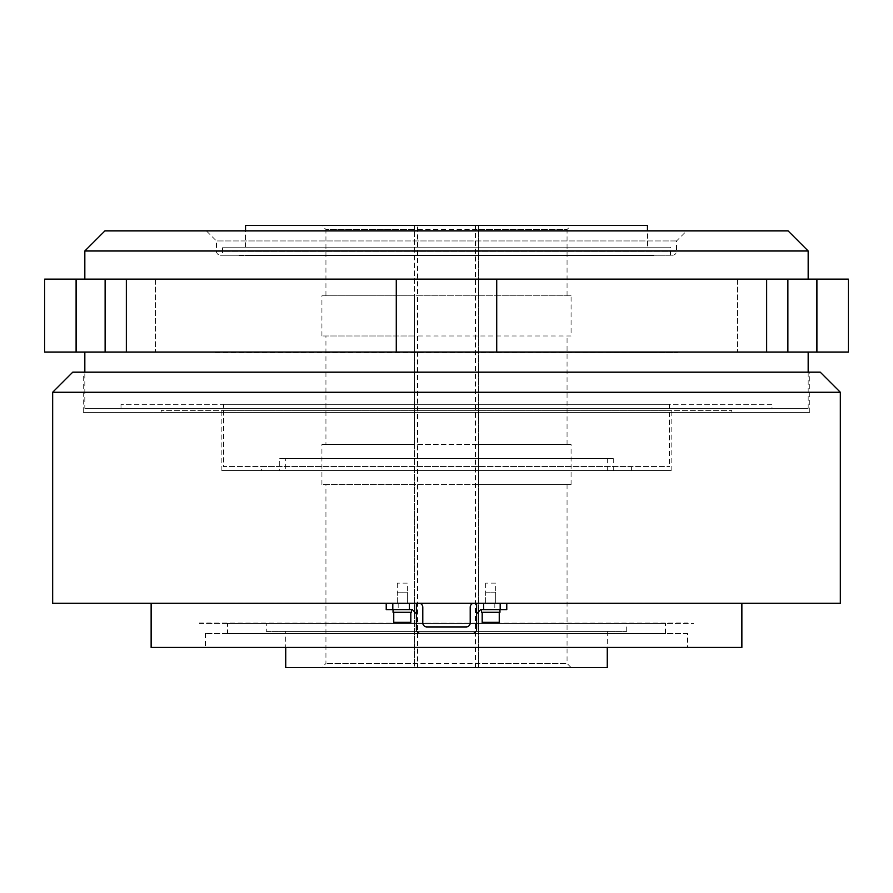 <?xml version="1.0" encoding="UTF-8"?>
<svg xmlns="http://www.w3.org/2000/svg" width="893" height="893" viewBox="0 0 893 893"><rect width="100%" height="100%" fill="white"/><g stroke="black" fill="none" stroke-linecap="round" stroke-linejoin="round"><path stroke-width="0.67" stroke-dasharray="4.46 3.35" d="M222.469 255.219L670.531 255.219L222.469 255.219L222.469 247.182L670.531 247.182L222.469 247.182M670.531 255.219L670.531 247.182M571.073 484.676L571.073 444.491L478.648 444.491L478.648 484.676L571.073 484.676L321.926 484.676L414.352 484.676L414.352 663.499L325.945 663.499L567.055 663.499L478.648 663.499L478.648 667.517L478.648 225.482L478.648 444.491L567.055 444.491L325.945 444.491L325.945 335.991L571.073 335.991L571.073 295.806L321.926 295.806L414.352 295.806L414.352 225.482L321.926 225.482L571.073 225.482L414.352 225.482L414.352 667.517L417.567 667.517L417.567 225.482M567.055 444.491L567.055 335.991M571.073 335.991L321.926 335.991L414.352 335.991L414.352 444.491L325.945 444.491M571.073 295.806L325.945 295.806L414.352 295.806L414.352 335.991L325.945 335.991M325.945 295.806L325.945 229.501L414.352 229.501M567.055 295.806L567.055 229.501L325.945 229.501L321.926 225.482M567.055 484.676L567.055 663.499L571.073 667.517L321.926 667.517L325.945 663.499L325.945 484.676L567.055 484.676L478.648 484.676L478.648 663.499M321.926 484.676L321.926 444.491L414.352 444.491L414.352 484.676L325.945 484.676M285.76 631.351L607.24 631.351L285.76 631.351L285.76 647.425M607.24 631.351L607.24 647.425M475.433 225.482L475.433 667.517L571.073 667.517M478.648 229.501L567.055 229.501L571.073 225.482M321.926 335.991L321.926 295.806M571.073 444.491L321.926 444.491M227.492 633.36L665.508 633.36L227.492 633.36L227.492 623.314L665.508 623.314L227.492 623.314M665.508 633.36L665.508 623.314M771.999 404.306L121.002 404.306L771.999 404.306L771.999 408.324L121.002 408.324L771.999 408.324M121.002 404.306L121.002 408.324M223.473 404.306L669.527 404.306L223.473 404.306L223.473 466.592L669.527 466.592L223.473 466.592M669.527 404.306L669.527 466.592M261.649 466.592L631.351 466.592L261.649 466.592L261.649 470.611L631.351 470.611L261.649 470.611M631.351 466.592L631.351 470.611M84.835 408.324L808.165 408.324L84.835 408.324L84.835 372.158M808.165 408.324L808.165 372.158M808.165 352.065L84.835 352.065L808.165 352.065M44.65 352.065L76.106 352.065L76.106 279.129L44.65 279.129M220.459 255.219L672.541 255.219L220.459 255.219A4.019 4.019 0 0 1 216.441 251.201L216.441 240.954L206.395 230.907L686.605 230.907L206.395 230.907M672.541 255.219A4.019 4.019 0 0 0 676.559 251.201L676.559 240.954L686.605 230.907M676.559 240.954L216.441 240.954L676.559 240.954M808.165 279.129L84.835 279.129L808.165 279.129M647.425 247.182L245.575 247.182L647.425 247.182L647.425 230.907M245.575 247.182L245.575 230.907M266.27 631.351L626.73 631.351L266.27 631.351L266.27 623.314L626.73 623.314L266.27 623.314M626.73 631.351L626.73 623.314M495.727 583.129L485.68 583.129L495.727 583.129L495.727 603.221L485.68 603.221L495.727 603.221L490.704 603.221L495.727 603.221L495.727 592.171L490.704 592.171L495.727 592.171M485.68 583.129L485.68 603.221L490.704 603.221L485.68 603.221L485.68 592.171L490.704 592.171L485.68 592.171M407.32 583.129L397.273 583.129L407.32 583.129L407.32 603.221L397.273 603.221L407.32 603.221L402.296 603.221L407.32 603.221L407.32 592.171L402.296 592.171L407.32 592.171M397.273 583.129L397.273 603.221L402.296 603.221L397.273 603.221L397.273 592.171L402.296 592.171L397.273 592.171M687.61 633.36L205.39 633.36L687.61 633.36L687.61 647.425L205.39 647.425L687.61 647.425M205.39 633.36L205.39 647.425M741.86 603.221L151.14 603.221L741.86 603.221M83.228 412.343L809.772 412.343L83.228 412.343L83.228 372.158L809.772 372.158L83.228 372.158M809.772 412.343L809.772 372.158M161.186 412.343L731.813 412.343L161.186 412.343L161.186 410.334L731.813 410.334L161.186 410.334M731.813 412.343L731.813 410.334M221.866 470.611L671.134 470.611L221.866 470.611L221.866 410.334L671.134 410.334L221.866 410.334M671.134 470.611L671.134 410.334M52.687 603.221L840.313 603.221M151.14 647.425L741.86 647.425M52.687 392.25L840.313 392.25M820.22 372.158L72.779 372.158M647.425 225.482L245.575 225.482M788.072 230.907L104.927 230.907M84.835 251L808.165 251M848.35 279.129L737.64 279.129L766.663 279.129L737.64 279.129L766.663 279.129L766.663 352.065L76.106 352.065M76.106 279.129L766.663 279.129M816.894 279.129L816.894 352.065L766.663 352.065M816.894 352.065L848.35 352.065M496.731 279.129L496.731 352.065M396.269 279.129L396.269 352.065M126.337 279.129L126.337 352.065M155.36 279.129L155.36 352.065L155.36 279.129M105.128 279.129L105.128 352.065M737.64 279.129L737.64 352.065L737.64 279.129M787.872 279.129L787.872 352.065M321.926 667.517L414.352 667.517L414.352 663.499M475.433 667.517L417.567 667.517M285.76 667.517L607.24 667.517M647.425 255.621L245.575 255.621L647.425 255.219M239.145 255.621L653.855 255.621L239.145 255.219M215.436 352.467L677.564 352.467L215.436 352.065M239.145 352.467L653.855 352.467L239.145 352.065M279.732 470.611L613.268 470.611L279.732 470.611L279.732 458.555L613.268 458.555L279.732 458.555M613.268 470.611L613.268 458.555M285.76 458.555L607.24 458.555L285.76 458.555L285.76 470.611L607.24 470.611L285.76 470.611M607.24 458.555L607.24 470.611M199.362 623.314L693.638 623.314L199.362 622.912M687.61 623.314L205.39 623.314L687.61 622.912M481.461 612.263L499.946 612.263M490.704 609.651L481.461 609.651L490.704 609.651M482.164 622.309L499.243 622.309M393.054 612.263L411.539 612.263M402.296 609.651L411.539 609.651L402.296 609.651M393.757 622.309L410.836 622.309M506.777 603.221L476.639 603.221L506.777 603.221L506.777 609.651L480.657 609.651L476.639 613.67L476.639 629.342A4.019 4.019 0 0 1 472.62 633.36L420.38 633.36A4.019 4.019 0 0 1 416.361 629.342L416.361 613.67L412.343 609.651L386.222 609.651L386.222 603.221L416.361 603.221L386.222 603.221M476.639 603.221L476.639 613.67L476.639 603.221L474.228 603.221A4.019 4.019 0 0 0 470.209 607.24L470.209 622.912A4.019 4.019 0 0 1 466.191 626.931L426.809 626.931A4.019 4.019 0 0 1 422.791 622.912L422.791 607.24A4.019 4.019 0 0 0 418.772 603.221L416.361 603.221L416.361 613.67L416.361 603.221M216.441 251.201L676.559 251.201L216.441 251.201M398.166 603.221L398.166 609.651M494.834 603.221L494.834 609.651"/><path stroke-width="1.34" d="M285.76 647.425L285.76 667.517L607.24 667.517L607.24 647.425M808.165 372.158L808.165 352.065M84.835 372.158L84.835 352.065M76.106 279.129L76.106 352.065L44.65 352.065L44.65 279.129L126.337 279.129L126.337 352.065L848.35 352.065L848.35 279.129L816.894 279.129L816.894 352.065M104.927 230.907L788.072 230.907L808.165 251L84.835 251L104.927 230.907M808.165 279.129L808.165 251M84.835 279.129L84.835 251M647.425 230.907L647.425 225.482L245.575 225.482L245.575 230.907M72.779 372.158L820.22 372.158L840.313 392.25L52.687 392.25L72.779 372.158M151.14 603.221L151.14 647.425L741.86 647.425L741.86 603.221M840.313 392.25L840.313 603.221L52.687 603.221L52.687 392.25M126.337 279.129L816.894 279.129M76.106 352.065L126.337 352.065M396.269 279.129L396.269 352.065M766.663 279.129L766.663 352.065M496.731 279.129L496.731 352.065M105.128 279.129L105.128 352.065M787.872 279.129L787.872 352.065M499.946 609.651L499.946 612.263L481.461 612.263L481.461 609.651M499.243 612.263L499.243 622.309L482.164 622.309L482.164 612.263M411.539 609.651L411.539 612.263L393.054 612.263L393.054 609.651M410.836 612.263L410.836 622.309L393.757 622.309L393.757 612.263M476.639 613.67L480.657 609.651L506.777 609.651L506.777 603.221M386.222 603.221L386.222 609.651L412.343 609.651L416.361 613.67M474.228 603.221L476.639 603.221L476.639 629.342A4.019 4.019 0 0 1 472.62 633.36L420.38 633.36A4.019 4.019 0 0 1 416.361 629.342L416.361 603.221L418.772 603.221A4.019 4.019 0 0 1 422.791 607.24L422.791 622.912A4.019 4.019 0 0 0 426.809 626.931L466.191 626.931A4.019 4.019 0 0 0 470.209 622.912L470.209 607.24A4.019 4.019 0 0 1 474.228 603.221M392.808 603.221L392.808 609.651M409.329 603.221L409.329 609.651M483.671 603.221L483.671 609.651M500.192 603.221L500.192 609.651"/></g></svg>
